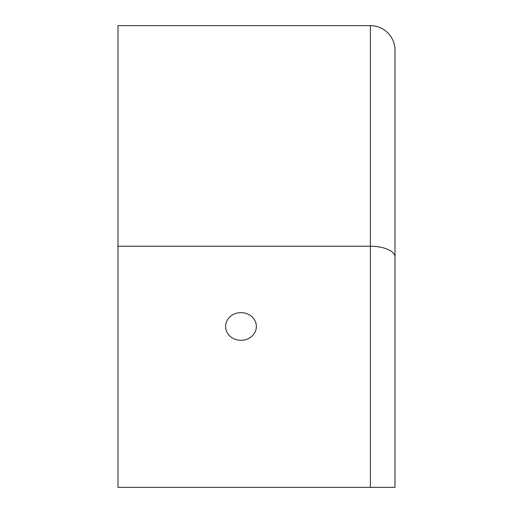<?xml version="1.0" encoding="UTF-8"?>
<svg xmlns="http://www.w3.org/2000/svg" width="513" height="513" viewBox="0 0 513 513"><rect width="100%" height="100%" fill="white"/><g stroke="black" fill="none" stroke-linecap="round" stroke-linejoin="round"><path stroke-width="0.77" d="M395.01 257.026L395.01 50.274A24.624 24.624 0 0 0 370.386 25.65L117.99 25.65L117.99 487.35L395.01 487.35L395.01 257.026A24.624 10.792 180 0 0 370.386 246.234L117.99 246.234M256.372 326.48A15.39 13.832 180 0 1 240.982 340.318A15.39 13.832 180 0 1 225.592 326.48A15.39 13.832 180 0 1 240.982 312.648A15.39 13.832 180 0 1 256.372 326.48M252.139 25.65L221.359 25.65M370.386 25.65L370.386 487.35"/></g></svg>
